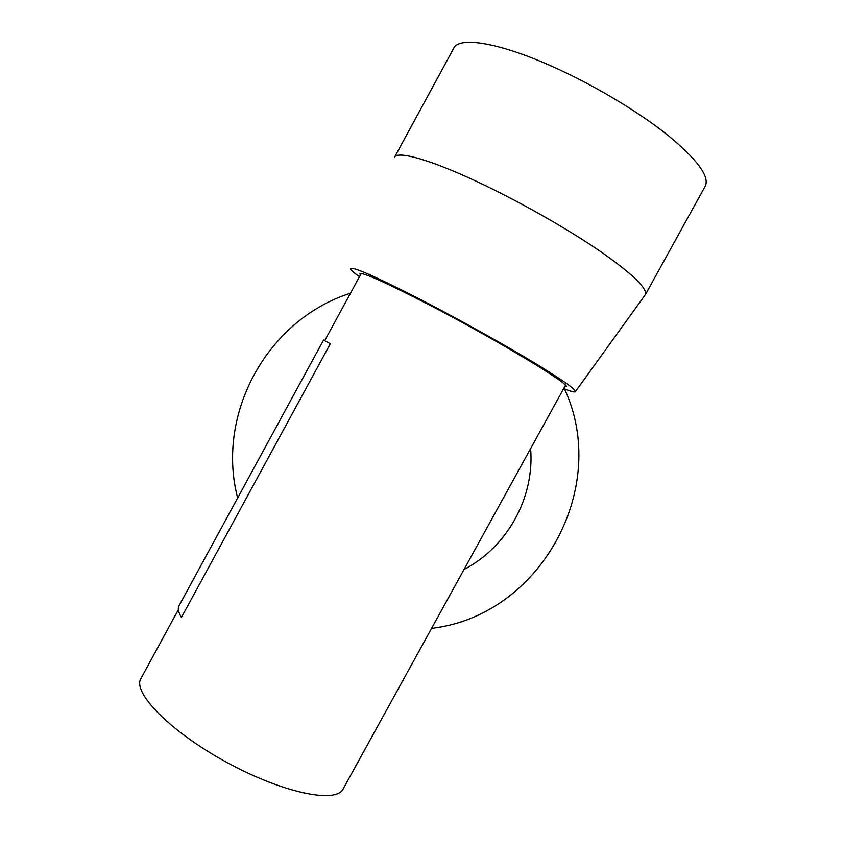 <?xml version="1.0" encoding="UTF-8"?>
<svg xmlns="http://www.w3.org/2000/svg" width="845" height="845" viewBox="0 0 845 845"><rect width="100%" height="100%" fill="white"/><g stroke="black" fill="none" stroke-linecap="round" stroke-linejoin="round"><path stroke-width="1.27" d="M564.64 386.841L565.928 386.609C571.864 385.267 498.106 340.672 430.739 305.658C385.996 282.547 362.378 271.932 359.885 273.801L360.414 274.984M359.463 276.727C353.77 272.671 350.77 270.03 350.474 268.805C351.594 265.795 377.282 277.245 427.549 303.165C463.461 321.913 505.014 345.13 533.945 362.589C563.34 380.493 577.103 390.253 575.223 391.858C574.104 392.323 570.248 391.224 563.678 388.573M394.361 157.571C396.685 149.903 432.936 160.223 485.505 185.657C525.664 205.008 571.093 231.15 602.189 252.676C633.655 274.931 647.999 289.011 645.231 294.916M394.583 157.17L453.596 48.524C458.339 36.388 497.261 41.996 550.908 65.847C591.901 83.951 637.13 110.811 667.096 134.63C697.294 159.451 709.98 176.658 705.174 186.259L645.337 294.725M237.656 497.98C215.644 413.923 267.242 319.579 350.506 293.204M564.502 388.911C609.9 486.403 542.543 611.484 437.192 627.581L431.499 628.522M530.618 448.589C534.695 497.536 507.38 546.926 464.021 569.477M323.561 340.017L179.161 605.527C177.524 608.242 178.284 612.202 181.443 617.399L330.332 343.757L323.561 340.017L330.585 343.894M178.369 609.689L141.104 678.208C131.651 691.833 169.57 731.168 226.154 762.042C282.652 793.075 336.511 803.986 343.186 788.85L565.453 385.352M575.487 391.499L644.672 295.592M361.216 273.495L324.702 340.641"/></g></svg>
